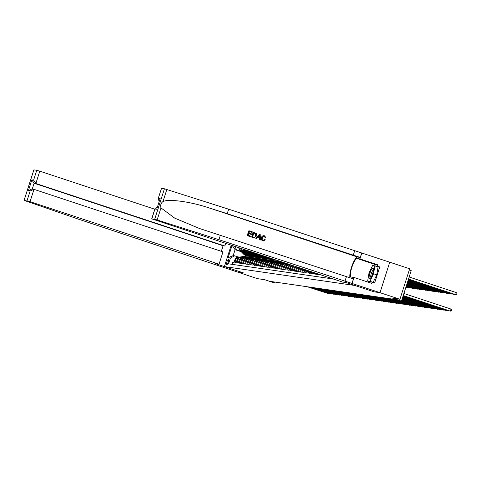 <?xml version="1.0" encoding="UTF-8"?>
<svg xmlns="http://www.w3.org/2000/svg" width="481" height="481" viewBox="0 0 481 481"><rect width="100%" height="100%" fill="white"/><g stroke="black" fill="none" stroke-linecap="round" stroke-linejoin="round"><path stroke-width="0.72" d="M226.731 264.778A2.772 0.673 -71.7 0 0 228.234 262.295A2.772 0.673 -71.7 0 0 228.445 259.506A2.772 0.673 -71.7 0 0 228.415 259.5A2.772 0.673 -71.7 0 0 226.918 261.983A2.772 0.673 -71.7 0 0 226.707 264.766A2.772 0.673 -71.7 0 0 226.731 264.778M161.538 188.348L158.123 198.803L161.46 188.354L164.43 188.768L228.655 209.193L409.674 268.771L399.939 299.266L392.688 298.22L401.461 301.124L411.195 270.623L409.283 269.991M231.199 245.226L224.38 266.594L243.524 272.919L237.434 272.042L243.488 272.919L215.578 263.684L219.047 264.189L30.05 201.671L24.05 200.373L79.527 219.516L257.371 278.637L264.622 279.683L273.394 282.587L274.453 282.738L274.681 282.028M224.38 266.594L354.78 285.461L373.917 291.793L380.002 292.676L399.939 299.266M232.125 264.346L232.816 262.181L234.085 262.367L235.047 259.355L235.894 259.481A3.463 3.355 -81.8 0 1 240.133 257.239L240.205 257.263M235.894 259.481L234.932 262.488L236.201 262.674L237.163 259.662L238.011 259.788A3.463 3.355 -81.8 0 1 242.25 257.545L242.322 257.569M238.011 259.788L237.049 262.794L238.317 262.981L239.279 259.968L240.127 260.095A3.463 3.355 -81.8 0 1 244.366 257.852L244.438 257.876M240.127 260.095L239.165 263.101L240.434 263.287L241.396 260.275L242.244 260.401A3.463 3.355 -81.8 0 1 246.482 258.159L246.555 258.183M242.244 260.401L241.282 263.408L242.55 263.594L243.512 260.582L244.36 260.708A3.463 3.355 -81.8 0 1 248.599 258.465L248.671 258.489M244.36 260.708L243.398 263.714L244.667 263.901L245.629 260.888L246.476 261.015A3.463 3.355 -81.8 0 1 250.715 258.772L250.787 258.796M246.476 261.015L245.514 264.021L246.783 264.207L247.745 261.195L248.593 261.321A3.463 3.355 -81.8 0 1 252.832 259.079L252.904 259.103M248.593 261.321L247.631 264.328L248.899 264.508L249.861 261.502L250.709 261.622A3.463 3.355 -81.8 0 1 254.954 259.385L255.02 259.409M250.709 261.622L249.747 264.634L251.016 264.815L251.978 261.808L252.826 261.929A3.463 3.355 -81.8 0 1 257.07 259.692L257.143 259.716M252.826 261.929L251.864 264.941L253.138 265.121L254.094 262.115L254.942 262.235A3.463 3.355 -81.8 0 1 259.187 259.993L259.259 260.017M254.942 262.235L253.98 265.247L255.255 265.428L256.211 262.422L257.058 262.542A3.463 3.355 -81.8 0 1 261.303 260.299L261.375 260.323M257.058 262.542L256.096 265.554L257.371 265.734L258.327 262.728L259.175 262.848A3.463 3.355 -81.8 0 1 263.42 260.606L263.492 260.63M259.175 262.848L258.219 265.861L259.487 266.041L260.443 263.035L261.291 263.155A3.463 3.355 -81.8 0 1 265.536 260.912L265.608 260.936M261.291 263.155L260.335 266.167L261.604 266.348L262.566 263.341L263.408 263.462A3.463 3.355 -81.8 0 1 267.652 261.219L267.725 261.243M263.408 263.462L262.452 266.474L263.72 266.654L264.682 263.648L265.524 263.768A3.463 3.355 -81.8 0 1 269.769 261.526L269.841 261.55M265.524 263.768L264.568 266.781L265.837 266.961L266.799 263.955L267.64 264.075A3.463 3.355 -81.8 0 1 271.885 261.832L271.957 261.856M267.64 264.075L266.684 267.087L267.953 267.268L268.915 264.261L269.763 264.382A3.463 3.355 -81.8 0 1 274.002 262.139L274.074 262.163M269.763 264.382L268.801 267.388L270.069 267.574L271.031 264.568L271.879 264.688A3.463 3.355 -81.8 0 1 276.118 262.446L276.19 262.47M271.879 264.688L270.917 267.695L272.186 267.881L273.148 264.875L273.996 264.995A3.463 3.355 -81.8 0 1 278.234 262.752L278.307 262.776M273.996 264.995L273.034 268.001L274.302 268.188L275.264 265.181L276.112 265.302A3.463 3.355 -81.8 0 1 280.351 263.059L280.423 263.083M276.112 265.302L275.15 268.308L276.419 268.494L277.381 265.482L278.228 265.608A3.463 3.355 -81.8 0 1 282.467 263.366L282.539 263.39M278.228 265.608L277.266 268.614L278.535 268.801L279.497 265.789L280.345 265.915A3.463 3.355 -81.8 0 1 284.584 263.672L284.656 263.696M280.345 265.915L279.383 268.921L280.651 269.107L281.613 266.095L282.461 266.221A3.463 3.355 -81.8 0 1 286.7 263.979L286.772 264.003M282.461 266.221L281.499 269.228L282.768 269.414L283.73 266.402L284.578 266.528A3.463 3.355 -81.8 0 1 288.72 264.255M284.578 266.528L283.616 269.534L284.89 269.721L285.846 266.708L286.694 266.835A3.463 3.355 -81.8 0 1 289.376 264.472M286.694 266.835L285.732 269.841L287.007 270.027L287.963 267.015L288.81 267.141A3.463 3.355 -81.8 0 1 290.843 264.953M288.81 267.141L287.848 270.148L289.123 270.334L290.079 267.322L290.927 267.448A3.463 3.355 -81.8 0 1 292.478 265.494M290.927 267.448L289.965 270.454L291.239 270.641L292.195 267.628L293.043 267.755A3.463 3.355 -81.8 0 1 294.204 266.065M293.043 267.755L292.087 270.761L293.356 270.947L294.312 267.935L295.16 268.055A3.463 3.355 -81.8 0 1 296.001 266.66M295.16 268.055L294.204 271.068L295.472 271.248L296.434 268.242L297.276 268.362A3.463 3.355 -81.8 0 1 297.853 267.274M297.276 268.362L296.32 271.374L297.589 271.555L298.551 268.548L299.392 268.669A3.463 3.355 -81.8 0 1 299.747 267.899M299.392 268.669L298.436 271.681L299.705 271.861L300.667 268.855L301.515 268.975A3.463 3.355 -81.8 0 1 301.683 268.542M301.515 268.975L300.553 271.987L301.821 272.168L302.783 269.162L303.631 269.282A3.463 3.355 -81.8 0 1 303.661 269.192M303.631 269.282L302.669 272.294L303.938 272.474L304.858 269.594M305.663 269.859L304.786 272.601L306.054 272.781L306.86 270.256M307.666 270.52L306.902 272.907L308.171 273.088L308.868 270.917M309.668 271.182L309.018 273.214L310.287 273.394L310.87 271.579M311.67 271.843L311.135 273.521L312.403 273.701L312.872 272.24M313.672 272.505L313.251 273.821L314.52 274.008L314.875 272.901M315.674 273.172L315.368 274.128L316.642 274.314L316.877 273.569M317.676 273.833L317.484 274.435L318.759 274.621L318.879 274.23M319.685 274.495L320.887 274.891M401.461 301.124L396.416 299.651L270.466 281.421L274.453 282.738M241.258 251.719L235.077 249.675L233.183 255.609L234.668 255.826L230.423 258.069L228.583 263.835L333.261 278.986M230.423 258.069L228.096 257.732L232.004 245.49M242.971 251.617L242.027 251.304A3.463 3.355 -81.8 0 1 239.718 248.046M243.2 251.852L242.027 251.304M245.088 251.924L244.144 251.611A3.463 3.355 -81.8 0 1 241.859 248.755M245.316 252.158L244.144 251.611M247.204 252.23L246.26 251.918A3.463 3.355 -81.8 0 1 244.053 249.477M247.432 252.459L246.26 251.918M249.32 252.537L248.376 252.224A3.463 3.355 -81.8 0 1 246.308 250.222M249.549 252.765L248.376 252.224M251.437 252.844L250.493 252.531A3.463 3.355 -81.8 0 1 248.641 250.998M251.671 253.072L250.493 252.531M253.559 253.15L252.609 252.838A3.463 3.355 -81.8 0 1 251.112 251.816M253.788 253.379L252.609 252.838M255.676 253.457L254.726 253.144A3.463 3.355 -81.8 0 1 253.914 252.741M255.904 253.685L254.726 253.144M234.668 255.826L238.089 256.956M258.111 257.624L257.858 258.423M240.855 251.31L235.077 249.675L232.371 245.617M300.902 268.284A3.463 3.355 98.2 0 0 300.667 268.855M298.984 267.646A3.463 3.355 98.2 0 0 298.551 268.548M297.108 267.027A3.463 3.355 98.2 0 0 296.434 268.242M295.274 266.42A3.463 3.355 98.2 0 0 294.312 267.935M293.506 265.837A3.463 3.355 98.2 0 0 292.195 267.628M291.811 265.278A3.463 3.355 98.2 0 0 290.079 267.322M290.229 264.754A3.463 3.355 98.2 0 0 287.963 267.015M288.889 264.31A3.463 3.355 98.2 0 0 285.846 266.708M288.378 264.141L287.416 264.033A3.463 3.355 98.2 0 0 283.73 266.402M286.147 263.847L285.299 263.726A3.463 3.355 98.2 0 0 281.613 266.095M285.738 263.269L283.183 263.42A3.463 3.355 98.2 0 0 279.497 265.789M284.421 262.83L281.066 263.113A3.463 3.355 98.2 0 0 277.381 265.482M279.798 262.927L278.95 262.806A3.463 3.355 98.2 0 0 275.264 265.181M281.902 261.995A6.626 6.421 -81.8 0 0 281.078 262.073L276.834 262.5A3.463 3.355 98.2 0 0 273.148 264.875M275.565 262.313L274.717 262.193A3.463 3.355 98.2 0 0 271.031 264.568M273.448 262.007L272.601 261.886A3.463 3.355 98.2 0 0 268.915 264.261M277.146 261.219A6.626 6.421 98.2 0 0 277.02 261.195L276.617 261.141A6.626 6.421 -81.8 0 0 274.723 261.159L270.484 261.58A3.463 3.355 98.2 0 0 266.799 263.955M269.21 261.393L268.368 261.273A3.463 3.355 98.2 0 0 264.682 263.648M272.913 260.606A6.626 6.421 98.2 0 0 272.787 260.588L272.384 260.528A6.626 6.421 -81.8 0 0 270.49 260.546L266.252 260.967A3.463 3.355 98.2 0 0 262.566 263.341M264.977 260.786L264.135 260.66A3.463 3.355 98.2 0 0 260.443 263.035M268.681 259.993A6.626 6.421 98.2 0 0 268.554 259.974L268.151 259.914A6.626 6.421 -81.8 0 0 266.258 259.932L262.013 260.353A3.463 3.355 98.2 0 0 258.327 262.728M260.744 260.173L259.896 260.047A3.463 3.355 98.2 0 0 256.211 262.422M264.448 259.379A6.626 6.421 98.2 0 0 264.316 259.361L263.919 259.301A6.626 6.421 -81.8 0 0 262.025 259.319L257.78 259.74A3.463 3.355 98.2 0 0 254.094 262.115M262.325 259.073A6.626 6.421 98.2 0 0 262.199 259.055L261.802 258.994A6.626 6.421 -81.8 0 0 259.908 259.012L255.664 259.433A3.463 3.355 98.2 0 0 251.978 261.808M254.395 259.253L253.547 259.127A3.463 3.355 98.2 0 0 249.861 261.502M252.717 252.345A3.463 3.355 98.2 0 0 253.884 253.018M258.093 258.459A6.626 6.421 98.2 0 0 257.966 258.441L257.563 258.381A6.626 6.421 -81.8 0 0 255.676 258.399L251.431 258.82A3.463 3.355 98.2 0 0 247.745 261.195M250.102 251.479A3.463 3.355 98.2 0 0 251.767 252.711M250.162 258.64L249.314 258.513A3.463 3.355 98.2 0 0 245.629 260.888M247.697 250.685A3.463 3.355 98.2 0 0 249.651 252.405M253.86 257.846A6.626 6.421 98.2 0 0 253.734 257.828L253.331 257.768A6.626 6.421 -81.8 0 0 251.443 257.786L247.198 258.213A3.463 3.355 98.2 0 0 243.512 260.582M245.394 249.922A3.463 3.355 98.2 0 0 247.529 252.098M251.743 257.539A6.626 6.421 98.2 0 0 251.617 257.521L251.214 257.461A6.626 6.421 -81.8 0 0 249.326 257.479L245.082 257.906A3.463 3.355 98.2 0 0 241.396 260.275M243.17 249.188A3.463 3.355 98.2 0 0 245.412 251.791M243.813 257.72L242.965 257.6A3.463 3.355 98.2 0 0 239.279 259.968M240.999 248.467A3.463 3.355 98.2 0 0 243.296 251.485M247.511 256.926A6.626 6.421 98.2 0 0 247.384 256.908L246.981 256.848A6.626 6.421 -81.8 0 0 245.094 256.866L240.849 257.293A3.463 3.355 98.2 0 0 237.163 259.662M234.866 246.44L236.562 249.892M238.877 247.769A3.463 3.355 98.2 0 0 241.179 251.178M239.58 257.107L238.732 256.986A3.463 3.355 98.2 0 0 235.047 259.355M228.096 257.732L233.183 255.609M403.24 295.544L450.348 311.129L403.21 295.635M403.896 293.482L451.01 309.067L450.348 311.129L451.425 310.828L451.689 310.005L451.01 309.067M408.471 279.148L455.08 294.564L455.609 294.643L456.271 292.58L409.157 277.002M456.271 292.58L456.95 293.518L456.685 294.342L455.609 294.643L408.501 279.058M369.101 277.982A5.628 1.371 -71.7 0 0 370.244 278.439A5.628 1.371 -71.7 0 0 372.547 273.954A5.628 1.371 -71.7 0 0 373.442 268.897A5.628 1.371 -71.7 0 0 373.43 268.813A5.628 1.371 -71.7 0 0 370.899 270.659A5.628 1.371 -71.7 0 0 369.101 277.982M373.43 270.094A3.854 0.938 -71.7 0 0 373.424 270.094A3.854 0.938 -71.7 0 0 371.639 272.595A3.854 0.938 -71.7 0 0 370.731 276.858A3.854 0.938 -71.7 0 0 371.007 277.411L371.007 277.411M374.873 265.897L373.557 273.767L369.955 281.313L367.67 280.982L368.987 273.106L372.589 265.566L374.873 265.897L378.066 266.955L376.749 274.825L373.154 282.341M376.749 274.825L373.557 273.767M372.144 282.034L369.955 281.313M369.859 281.704L367.67 280.982M247.3 235.666L250.89 236.832L247.3 235.666A11.279 2.748 -71.7 0 1 248.875 230.718L252.345 231.848L252.164 232.419L249.459 231.547M248.785 233.646L251.31 234.451L248.797 233.616L248.25 235.329L251.07 236.261L250.89 236.832M253.391 232.191L253.295 232.179A11.279 2.748 -71.7 0 0 251.713 237.127L254.13 237.855L251.81 237.139L253.391 232.191L256.427 233.67L256.535 235.937L254.13 237.855M262.873 240.885L263.372 240.993L262.873 240.885C261.417 240.26 260.924 239.153 261.399 237.566C261.941 236.063 262.969 235.474 264.478 235.804M264.231 236.363L265.229 237.794L264.231 236.363M228.655 209.193L227.212 213.702L360.275 257.443L357.63 257.058A11.279 2.748 -71.7 0 0 351.924 265.987A11.279 2.748 -71.7 0 0 350.18 278.054M227.212 213.702L208.267 207.654C190.229 201.653 168.861 198.755 163.017 201.521C160.864 203.186 160.185 205.315 160.979 207.894L174.681 218.115L199.483 228.499L353.427 278.914L351.984 283.429L380.014 292.676L373.947 291.799L346.037 282.563L342.562 282.064L151.725 218.849L154.696 219.264L164.43 188.768M259.415 234.187L255.844 238.492L256.656 238.738L255.94 238.504L259.415 234.187L260.179 234.439L260.498 240.013L259.782 239.778L259.728 238.071L257.684 237.398L256.656 238.738M257.666 237.422L259.566 238.053L259.692 239.76L260.498 240.013M389.748 262.175L380.014 292.676M220.358 235.173L218.921 239.688L351.984 283.429M160.979 207.894L157.131 219.955L218.921 239.688M373.304 265.668A9.74 2.369 108.3 0 1 375.03 264.43L377.789 264.833L377.369 266.149L373.376 265.68M368.398 281.223L374.687 282.846L379.762 266.937L377.369 266.149M372.294 282.058L371.873 283.375L354.01 277.465L352.104 283.441M361.832 252.946L359.926 258.922L357.167 258.519A9.74 2.369 -71.7 0 0 351.888 267.25A9.74 2.369 -71.7 0 0 351.148 277.044A9.74 2.369 -71.7 0 0 351.244 277.068L354.01 277.465M377.789 264.833L359.926 258.922M157.131 219.955L154.696 219.264M368.458 282.245A9.74 2.369 108.3 0 1 368.284 281.187M374.02 265.777L373.43 265.578M379.762 266.937L376.671 266.492M158.123 198.803L159.163 201.292M158.399 198.202L160.155 198.455L156.71 209.253L154.948 209.001L155.062 208.399L157.293 207.155M264.039 236.303L262.241 237.812L263.083 240.308L264.658 239.49M264.821 239.514L265.44 239.899L262.963 240.897C261.538 240.278 261.069 239.177 261.568 237.59C262.085 236.081 263.083 235.492 264.568 235.822L265.957 237.867L265.229 237.794M264.045 235.702L264.568 235.822M259 235.69L258.069 236.899L259.704 237.434L259.614 234.884L259 235.69M259.656 235.985L259.536 237.41M253.655 237.115L254.894 237.139L255.862 235.702L255.609 233.67L253.878 232.984L252.669 236.79L254.166 237.247M254.894 237.139L255.862 235.702M255.609 233.67L255.694 235.678M254.852 233.309L255.477 233.652M253.872 233.008L254.726 233.291M252.164 232.419L249.465 231.523L248.978 233.044L251.491 233.88L251.31 234.451M247.39 235.678L248.972 230.73M154.798 209.217L39.785 171.176L35.853 183.495L34.091 183.243L32.239 189.057M221.32 251.316L223.094 245.755L224.849 246.013L35.853 183.495L33.61 180.141L36.754 170.292L33.868 169.871L24.134 200.373M224.849 246.013L225.685 243.404M219.047 264.189L222.986 251.864L33.983 189.352L30.05 201.671M24.05 200.373L33.868 169.871M36.754 170.292L39.785 171.176M223.094 245.755L34.091 183.243L31.854 179.888L33.61 180.141M27.02 200.787L30.165 190.939L33.983 189.352M30.165 190.939L28.409 190.686L31.8 188.997L33.556 189.249M403.126 295.899L448.232 310.822L403.096 295.989M448.719 310.69L448.316 310.558M403.012 296.26L446.115 310.516L402.982 296.35M446.602 310.383L446.2 310.251M402.898 296.615L443.999 310.209L402.874 296.705M444.486 310.077L444.083 309.944M402.783 296.969L441.883 309.902L402.759 297.06M442.37 309.77L441.967 309.638M408.357 279.503L453.493 294.336L408.387 279.419M453.98 294.204L453.583 294.071M408.249 279.864L451.376 294.029L408.273 279.774M451.863 293.897L451.461 293.765M408.135 280.219L449.26 293.723L408.159 280.128M449.747 293.59L449.344 293.458M408.02 280.573L447.144 293.416L408.044 280.483M447.631 293.284L447.228 293.151M402.669 297.324L439.766 309.596L402.645 297.414M440.253 309.463L439.85 309.331M407.906 280.928L445.027 293.109L407.936 280.844M445.514 292.977L445.111 292.845M402.561 297.685L437.65 309.289L402.531 297.769M438.137 309.157L437.734 309.024M407.792 281.289L442.911 292.803L407.822 281.199M443.398 292.67L442.995 292.538M402.447 298.04L435.533 308.982L402.417 298.13M436.02 308.85L435.618 308.718M407.678 281.644L440.794 292.496L407.708 281.553M441.281 292.364L440.879 292.232M402.332 298.394L433.417 308.676L402.302 298.485M433.904 308.543L433.501 308.411M407.563 281.998L438.678 292.189L407.593 281.908M439.165 292.057L438.762 291.925M402.218 298.749L431.301 308.369L402.188 298.839M431.788 308.237L431.385 308.105M407.449 282.353L436.562 291.883L407.479 282.269M437.049 291.751L436.646 291.618M402.104 299.11L429.184 308.062L402.074 299.194M429.665 307.93L429.268 307.798M407.335 282.714L434.445 291.576L407.365 282.624M434.932 291.444L434.529 291.312M401.99 299.465L427.068 307.756L401.96 299.555M427.549 307.624L427.152 307.491M407.221 283.068L432.329 291.276L407.251 282.978M432.81 291.137L432.413 291.005M401.875 299.819L424.951 307.449L401.845 299.91M425.432 307.317L425.036 307.185M407.106 283.423L430.212 290.969L407.136 283.333M430.693 290.831L430.297 290.698M401.761 300.174L422.835 307.149L401.731 300.264M423.316 307.01L422.919 306.878M406.998 283.778L428.096 290.662L407.022 283.688M428.577 290.524L428.18 290.392M401.647 300.535L420.713 306.842L401.623 300.619M421.2 306.704L420.803 306.571M406.884 284.139L425.974 290.356L406.908 284.049M426.461 290.217L426.064 290.085M401.533 300.89L418.596 306.535L401.509 300.98M419.083 306.397L418.686 306.265M406.77 284.493L423.857 290.049L406.794 284.403M424.344 289.911L423.947 289.778M400.721 301.016L415.951 306.15L396.206 299.621M416.967 306.09L416.564 305.958M406.655 284.848L421.741 289.742L406.685 284.758M422.228 289.604L421.831 289.472M394.618 299.386L414.363 305.922L394.089 299.314M414.85 305.784L414.448 305.651M406.541 285.203L419.624 289.436L406.571 285.113M420.111 289.297L419.709 289.165M392.502 299.086L411.718 305.537L391.973 299.008M412.734 305.477L412.331 305.345M406.427 285.564L417.508 289.129L406.457 285.474M417.995 288.991L417.592 288.859M390.386 298.779L409.602 305.231L389.857 298.701M410.618 305.17L410.215 305.038M406.313 285.918L415.392 288.822L406.343 285.828M415.879 288.684L415.476 288.552M388.269 298.473L407.485 304.924L387.74 298.394M408.501 304.864L408.098 304.732M406.198 286.273L413.275 288.516L406.229 286.183M413.762 288.384L413.359 288.245M386.153 298.166L405.369 304.617L385.624 298.088M406.385 304.557L405.982 304.425M406.084 286.628L411.159 288.209L406.114 286.538M411.646 288.077L411.243 287.945M384.036 297.859L403.252 304.311L383.507 297.781M404.268 304.257L403.866 304.124M405.97 286.983L409.042 287.903L406 286.898M409.529 287.77L409.127 287.638M381.92 297.553L401.136 304.004L381.391 297.474M402.152 303.95L401.749 303.818M405.856 287.343L406.926 287.596L405.886 287.253M407.413 287.464L407.01 287.331M379.804 297.246L399.549 303.776L379.275 297.168M400.036 303.643L399.633 303.511M377.687 296.939L396.903 303.391L377.158 296.861M397.913 303.337L397.516 303.204M375.571 296.633L395.316 303.162L375.042 296.555M395.797 303.03L395.4 302.898M373.454 296.326L392.67 302.777L372.925 296.248M393.68 302.723L393.284 302.591M371.338 296.019L390.554 302.471L370.809 295.941M391.564 302.417L391.167 302.284M369.216 295.713L388.432 302.17L368.687 295.635M389.448 302.11L389.051 301.978M367.099 295.406L386.315 301.864L366.57 295.328M387.331 301.803L386.934 301.671M364.983 295.1L384.199 301.557L364.454 295.021M385.215 301.497L384.818 301.365M362.866 294.793L382.082 301.25L362.337 294.715M383.098 301.19L382.696 301.058M360.75 294.486L379.966 300.944L360.221 294.408M380.982 300.884L380.579 300.751M358.634 294.18L378.379 300.709L358.104 294.107M378.866 300.577L378.463 300.445M356.517 293.873L376.262 300.409L355.988 293.801M376.749 300.27L376.346 300.138M287.193 264.009L287.716 263.919M286.159 263.847L287.055 263.702M354.401 293.566L374.146 300.102L353.872 293.494M286.67 263.967L287.464 263.841M287.307 263.786L286.496 263.919M374.633 299.964L374.23 299.831M285.077 263.702L286.399 263.486M352.284 293.26L372.029 299.795L351.755 293.188M284.554 263.66L286.147 263.402M285.991 263.347L284.379 263.612M372.516 299.657L372.114 299.525M282.96 263.396L285.083 263.047M350.168 292.953L369.913 299.489L349.639 292.881M282.437 263.354L284.83 262.969M284.674 262.915L282.263 263.305M370.4 299.35L369.997 299.218M280.844 263.089L283.766 262.614M279.81 262.933L283.105 262.398M348.052 292.646L367.797 299.182L347.522 292.574M280.321 263.047L283.513 262.53M283.357 262.476L280.146 262.999M368.284 299.044L367.881 298.911M278.721 262.782L282.137 262.229A6.626 6.421 -81.8 0 1 282.461 262.181M345.935 292.346L365.151 298.797L345.406 292.268M278.204 262.74L281.734 262.169A6.626 6.421 -81.8 0 1 282.239 262.109M282.1 262.067A6.626 6.421 98.2 0 0 281.481 262.133L278.03 262.692M366.167 298.737L365.764 298.605M276.605 262.476L280.02 261.923A6.626 6.421 -81.8 0 1 281.481 261.856M275.577 262.319L278.962 261.766A6.626 6.421 -81.8 0 1 280.85 261.754L281.253 261.808A6.626 6.421 98.2 0 0 279.359 261.826L275.914 262.385M343.819 292.039L363.035 298.491L343.29 291.961M276.088 262.434L279.617 261.862A6.626 6.421 -81.8 0 1 281.403 261.832M364.045 298.43L363.648 298.298M274.489 262.169L277.904 261.616A6.626 6.421 -81.8 0 1 280.321 261.7M273.461 262.013L276.846 261.46A6.626 6.421 -81.8 0 1 278.733 261.448L279.136 261.502A6.626 6.421 98.2 0 0 277.242 261.52L273.797 262.079M341.702 291.733L360.918 298.184L341.173 291.654M273.972 262.127L277.501 261.556A6.626 6.421 -81.8 0 1 279.389 261.544L279.792 261.598M361.928 298.124L361.532 297.992M272.372 261.862L275.787 261.309A6.626 6.421 -81.8 0 1 278.198 261.393M339.586 291.426L358.802 297.877L339.057 291.348M271.849 261.82L275.385 261.249A6.626 6.421 -81.8 0 1 277.272 261.237L277.675 261.291M277.02 261.195A6.626 6.421 98.2 0 0 275.126 261.213L271.681 261.772M359.812 297.823L359.415 297.685M270.256 261.556L273.665 261.003A6.626 6.421 -81.8 0 1 276.082 261.087M269.228 261.399L272.607 260.852A6.626 6.421 -81.8 0 1 274.501 260.834L274.904 260.894A6.626 6.421 98.2 0 0 273.01 260.906L269.564 261.466M337.464 291.119L356.68 297.571L336.934 291.041M269.733 261.514L273.268 260.942A6.626 6.421 -81.8 0 1 275.156 260.93L275.559 260.985M357.696 297.517L357.299 297.384M274.934 259.692A6.626 6.421 98.2 0 0 276.876 260.335M275.896 260.011A6.626 6.421 98.2 0 0 276.677 260.269M268.139 261.249L271.549 260.696A6.626 6.421 -81.8 0 1 273.966 260.78M335.347 290.813L354.563 297.264L334.818 290.734M267.616 261.213L271.146 260.636A6.626 6.421 -81.8 0 1 273.04 260.624L273.442 260.678M272.787 260.588A6.626 6.421 98.2 0 0 270.893 260.6L267.448 261.159M355.579 297.21L355.182 297.078M271.669 258.616A6.626 6.421 98.2 0 0 274.825 260.041L275.228 260.101A6.626 6.421 98.2 0 0 275.354 260.113M273.172 259.109A6.626 6.421 98.2 0 0 276.419 260.245M272.228 258.796A6.626 6.421 98.2 0 0 275.228 260.101M275.884 260.191L275.481 260.137A6.626 6.421 -81.8 0 1 272.583 258.916M266.023 260.942L269.432 260.389A6.626 6.421 -81.8 0 1 271.849 260.474M264.989 260.786L268.374 260.239A6.626 6.421 -81.8 0 1 270.268 260.221L270.671 260.281A6.626 6.421 98.2 0 0 268.777 260.293L265.332 260.852M333.231 290.506L352.447 296.957L332.702 290.428M265.5 260.906L269.029 260.329A6.626 6.421 -81.8 0 1 270.923 260.317L271.326 260.371M353.463 296.903L353.066 296.771M268.927 257.708L269.12 257.906A6.626 6.421 98.2 0 0 272.709 259.734L273.112 259.794A6.626 6.421 98.2 0 0 273.238 259.806M270.274 258.153A6.626 6.421 98.2 0 0 274.302 259.938M269.438 257.876L269.522 257.96A6.626 6.421 98.2 0 0 273.112 259.794M273.767 259.884L273.364 259.83A6.626 6.421 -81.8 0 1 269.775 257.996L269.757 257.978M263.907 260.636L267.316 260.083A6.626 6.421 -81.8 0 1 269.733 260.167M331.114 290.199L350.33 296.651L330.585 290.121M263.384 260.6L266.913 260.029A6.626 6.421 -81.8 0 1 268.807 260.011L269.21 260.065M268.554 259.974A6.626 6.421 98.2 0 0 266.66 259.987L263.209 260.546M351.346 296.597L350.944 296.464M266.233 256.818L267.003 257.6A6.626 6.421 98.2 0 0 270.593 259.427L270.995 259.487A6.626 6.421 98.2 0 0 271.122 259.5M267.58 257.263L268.061 257.75A6.626 6.421 98.2 0 0 272.186 259.632M266.745 256.986L267.406 257.654A6.626 6.421 98.2 0 0 270.995 259.487M271.651 259.578L271.248 259.524A6.626 6.421 -81.8 0 1 267.658 257.696L267.069 257.094M261.79 260.329L265.199 259.776A6.626 6.421 -81.8 0 1 267.616 259.86M260.756 260.173L264.141 259.626A6.626 6.421 -81.8 0 1 266.035 259.608L266.438 259.668A6.626 6.421 98.2 0 0 264.544 259.68L261.093 260.239M328.998 289.893L348.743 296.422L328.469 289.815M261.267 260.293L264.797 259.722A6.626 6.421 -81.8 0 1 266.69 259.704L267.093 259.764M349.23 296.29L348.827 296.158M263.546 255.928L264.887 257.293A6.626 6.421 98.2 0 0 268.476 259.121L268.879 259.181A6.626 6.421 98.2 0 0 269.005 259.193M264.893 256.373L265.945 257.443A6.626 6.421 98.2 0 0 270.069 259.325M264.057 256.096L265.29 257.347A6.626 6.421 98.2 0 0 268.879 259.181M269.534 259.271L269.132 259.217A6.626 6.421 -81.8 0 1 265.542 257.389L264.382 256.205M259.674 260.023L263.083 259.469A6.626 6.421 -81.8 0 1 265.5 259.554M326.882 289.586L346.098 296.037L326.352 289.508M259.151 259.987L262.68 259.415A6.626 6.421 -81.8 0 1 264.574 259.397L264.977 259.457M264.316 259.361A6.626 6.421 98.2 0 0 262.428 259.373L258.976 259.932M347.114 295.983L346.711 295.851M260.858 255.038L262.77 256.986A6.626 6.421 98.2 0 0 266.36 258.814L266.763 258.874A6.626 6.421 98.2 0 0 266.889 258.892M262.205 255.483L263.828 257.137A6.626 6.421 98.2 0 0 267.947 259.018M261.369 255.207L263.173 257.046A6.626 6.421 98.2 0 0 266.763 258.874M267.418 258.964L267.015 258.91A6.626 6.421 -81.8 0 1 263.426 257.082L261.694 255.315M257.557 259.716L260.967 259.163A6.626 6.421 -81.8 0 1 263.384 259.247M324.765 289.279L343.981 295.737L324.236 289.201M257.034 259.68L260.564 259.109A6.626 6.421 -81.8 0 1 262.458 259.091L262.86 259.151M262.199 259.055A6.626 6.421 98.2 0 0 260.311 259.073L256.86 259.626M344.997 295.677L344.594 295.544M258.171 254.148L260.654 256.68A6.626 6.421 98.2 0 0 264.243 258.507L264.646 258.568A6.626 6.421 98.2 0 0 264.772 258.586M259.518 254.593L261.712 256.83A6.626 6.421 98.2 0 0 265.831 258.712M258.682 254.317L261.057 256.74A6.626 6.421 98.2 0 0 264.646 258.568M265.302 258.664L264.899 258.604A6.626 6.421 -81.8 0 1 261.309 256.776L259.006 254.425M255.441 259.409L258.85 258.856A6.626 6.421 -81.8 0 1 261.267 258.94M254.407 259.253L257.792 258.706A6.626 6.421 -81.8 0 1 259.68 258.688L260.083 258.748A6.626 6.421 98.2 0 0 258.195 258.766L254.744 259.319M322.649 288.973L341.865 295.43L322.12 288.895M254.918 259.373L258.447 258.802A6.626 6.421 -81.8 0 1 260.341 258.784L260.738 258.844M342.881 295.37L342.478 295.238M255.483 253.259L258.537 256.373A6.626 6.421 98.2 0 0 262.127 258.201L262.53 258.261A6.626 6.421 98.2 0 0 262.656 258.279M256.824 253.703L259.596 256.523A6.626 6.421 98.2 0 0 263.714 258.411M255.994 253.427L258.94 256.433A6.626 6.421 98.2 0 0 262.53 258.261M263.185 258.357L262.782 258.297A6.626 6.421 -81.8 0 1 259.193 256.469L256.313 253.535M253.325 259.103L256.734 258.55A6.626 6.421 -81.8 0 1 259.151 258.634M320.532 288.666L339.748 295.124L320.003 288.588M252.802 259.067L256.331 258.495A6.626 6.421 -81.8 0 1 258.225 258.477L258.622 258.537M257.966 258.441A6.626 6.421 98.2 0 0 256.078 258.459L252.627 259.018M340.764 295.063L340.362 294.931M252.964 252.543L256.421 256.066A6.626 6.421 98.2 0 0 260.011 257.894L260.413 257.954A6.626 6.421 98.2 0 0 260.54 257.972M254.557 253.24L257.479 256.217A6.626 6.421 98.2 0 0 261.598 258.105M253.715 252.958L256.824 256.126A6.626 6.421 98.2 0 0 260.413 257.954M261.069 258.05L260.666 257.99A6.626 6.421 -81.8 0 1 257.076 256.163L254.046 253.072M251.208 258.796L254.617 258.243A6.626 6.421 -81.8 0 1 257.034 258.327M250.174 258.64L253.559 258.093A6.626 6.421 -81.8 0 1 255.447 258.075L255.85 258.135A6.626 6.421 98.2 0 0 253.962 258.153L250.511 258.712M318.416 288.359L337.632 294.817L317.887 288.281M250.685 258.76L254.215 258.189A6.626 6.421 -81.8 0 1 256.102 258.171L256.505 258.231M338.648 294.757L338.245 294.625M250.848 252.236L254.305 255.76A6.626 6.421 98.2 0 0 257.894 257.588L258.291 257.648A6.626 6.421 98.2 0 0 258.423 257.666M252.441 252.934L255.363 255.91A6.626 6.421 98.2 0 0 259.481 257.798M251.599 252.651L254.708 255.82A6.626 6.421 98.2 0 0 258.291 257.648M258.952 257.744L258.55 257.684A6.626 6.421 -81.8 0 1 254.96 255.856L251.93 252.765M249.092 258.489L252.501 257.942A6.626 6.421 -81.8 0 1 254.918 258.02M316.3 288.053L335.516 294.51L315.77 287.975M248.569 258.453L252.098 257.882A6.626 6.421 -81.8 0 1 253.986 257.864L254.389 257.924M253.734 257.828A6.626 6.421 98.2 0 0 251.846 257.846L248.394 258.405M336.532 294.45L336.129 294.318M248.731 251.93L252.188 255.453A6.626 6.421 98.2 0 0 255.778 257.281L256.175 257.341A6.626 6.421 98.2 0 0 256.307 257.359M250.324 252.627L253.246 255.609A6.626 6.421 98.2 0 0 257.365 257.491M249.483 252.345L252.585 255.513A6.626 6.421 98.2 0 0 256.175 257.341M256.836 257.437L256.433 257.377A6.626 6.421 -81.8 0 1 252.844 255.549L249.813 252.459M246.969 258.183L250.385 257.636A6.626 6.421 -81.8 0 1 252.802 257.714M314.183 287.746L333.399 294.204L313.654 287.668M246.452 258.147L249.982 257.575A6.626 6.421 -81.8 0 1 251.87 257.557L252.272 257.618M251.617 257.521A6.626 6.421 98.2 0 0 249.729 257.539L246.278 258.099M334.415 294.144L334.012 294.011M246.615 251.623L250.072 255.146A6.626 6.421 98.2 0 0 253.655 256.974L254.058 257.034A6.626 6.421 98.2 0 0 254.19 257.052M248.208 252.321L251.13 255.303A6.626 6.421 98.2 0 0 255.249 257.185M247.366 252.038L250.469 255.207A6.626 6.421 98.2 0 0 254.058 257.034M254.714 257.131L254.317 257.07A6.626 6.421 -81.8 0 1 250.727 255.243L247.697 252.152M244.853 257.876L248.268 257.329A6.626 6.421 -81.8 0 1 250.685 257.407M243.825 257.72L247.21 257.173A6.626 6.421 -81.8 0 1 249.098 257.155L249.501 257.215A6.626 6.421 98.2 0 0 247.613 257.233L244.162 257.792M312.067 287.44L331.812 293.975L311.538 287.367M244.336 257.84L247.865 257.269A6.626 6.421 -81.8 0 1 249.753 257.251L250.156 257.311M332.293 293.837L331.896 293.705M244.498 251.316L247.949 254.84A6.626 6.421 98.2 0 0 251.539 256.668L251.942 256.728A6.626 6.421 98.2 0 0 252.068 256.746M246.092 252.02L249.008 254.996A6.626 6.421 98.2 0 0 253.132 256.878M245.25 251.731L248.352 254.9A6.626 6.421 98.2 0 0 251.942 256.728M252.597 256.824L252.2 256.764A6.626 6.421 -81.8 0 1 248.611 254.936L245.581 251.846M242.737 257.575L246.152 257.022A6.626 6.421 -81.8 0 1 248.569 257.101M309.95 287.133L329.695 293.669L309.421 287.061M242.22 257.533L245.749 256.962A6.626 6.421 -81.8 0 1 247.637 256.944L248.04 257.004M247.384 256.908A6.626 6.421 98.2 0 0 245.49 256.926L242.045 257.485M330.176 293.53L329.78 293.398M242.382 251.01L245.833 254.533A6.626 6.421 98.2 0 0 249.423 256.361L249.825 256.421A6.626 6.421 98.2 0 0 249.952 256.439M243.975 251.713L246.891 254.689A6.626 6.421 98.2 0 0 251.016 256.571M243.133 251.431L246.236 254.593A6.626 6.421 98.2 0 0 249.825 256.421M250.481 256.517L250.078 256.457A6.626 6.421 -81.8 0 1 246.494 254.629L243.464 251.539M240.62 257.269L244.035 256.716A6.626 6.421 -81.8 0 1 246.446 256.8M239.592 257.107L242.971 256.559A6.626 6.421 -81.8 0 1 244.865 256.547L245.268 256.601A6.626 6.421 98.2 0 0 243.374 256.62L239.929 257.179M307.834 286.826L327.579 293.362L307.305 286.754M240.103 257.227L243.633 256.656A6.626 6.421 -81.8 0 1 245.52 256.638L245.923 256.698M328.06 293.224L327.663 293.091M240.266 250.703L243.717 254.227A6.626 6.421 98.2 0 0 247.306 256.054L247.709 256.114A6.626 6.421 98.2 0 0 247.835 256.132M241.859 251.407L244.775 254.383A6.626 6.421 98.2 0 0 248.899 256.265M241.017 251.124L244.12 254.287A6.626 6.421 98.2 0 0 247.709 256.114M248.364 256.211L247.962 256.151A6.626 6.421 -81.8 0 1 244.372 254.323L241.348 251.238M208.267 207.654L357.63 257.058M346.362 276.852L344.919 281.367M353.216 255.381L354.653 250.866M160.155 198.455L156.71 209.253M154.948 209.001L151.81 218.849M166.865 189.46L163.017 201.521M360.275 257.443L361.718 252.928M375.03 264.43L357.167 258.519M28.409 190.686L31.854 179.888M281.734 262.169L282.137 262.229M281.078 262.073L281.481 262.133M279.617 261.862L280.02 261.923M278.962 261.766L279.359 261.826M277.501 261.556L277.904 261.616M276.846 261.46L277.242 261.52M275.385 261.249L275.787 261.309M274.723 261.159L275.126 261.213M273.268 260.942L273.665 261.003M272.607 260.852L273.01 260.906M271.146 260.636L271.549 260.696M270.49 260.546L270.893 260.6M269.029 260.329L269.432 260.389M268.374 260.239L268.777 260.293M269.522 257.96L269.12 257.906M266.913 260.029L267.316 260.083M266.258 259.932L266.66 259.987M267.406 257.654L267.003 257.6M268.061 257.75L267.658 257.696M264.797 259.722L265.199 259.776M264.141 259.626L264.544 259.68M265.29 257.347L264.887 257.293M265.945 257.443L265.542 257.389M262.68 259.415L263.083 259.469M262.025 259.319L262.428 259.373M263.173 257.046L262.77 256.986M263.828 257.137L263.426 257.082M260.564 259.109L260.967 259.163M259.908 259.012L260.311 259.073M261.057 256.74L260.654 256.68M261.712 256.83L261.309 256.776M258.447 258.802L258.85 258.856M257.792 258.706L258.195 258.766M258.94 256.433L258.537 256.373M259.596 256.523L259.193 256.469M256.331 258.495L256.734 258.55M255.676 258.399L256.078 258.459M256.824 256.126L256.421 256.066M257.479 256.217L257.076 256.163M254.215 258.189L254.617 258.243M253.559 258.093L253.962 258.153M254.708 255.82L254.305 255.76M255.363 255.91L254.96 255.856M252.098 257.882L252.501 257.942M251.443 257.786L251.846 257.846M252.585 255.513L252.188 255.453M253.246 255.609L252.844 255.549M249.982 257.575L250.385 257.636M249.326 257.479L249.729 257.539M250.469 255.207L250.072 255.146M251.13 255.303L250.727 255.243M247.865 257.269L248.268 257.329M247.21 257.173L247.613 257.233M248.352 254.9L247.949 254.84M249.008 254.996L248.611 254.936M245.749 256.962L246.152 257.022M245.094 256.866L245.49 256.926M246.236 254.593L245.833 254.533M246.891 254.689L246.494 254.629M243.633 256.656L244.035 256.716M242.971 256.559L243.374 256.62M244.12 254.287L243.717 254.227M244.775 254.383L244.372 254.323M155.062 208.399L151.725 218.849"/></g></svg>
